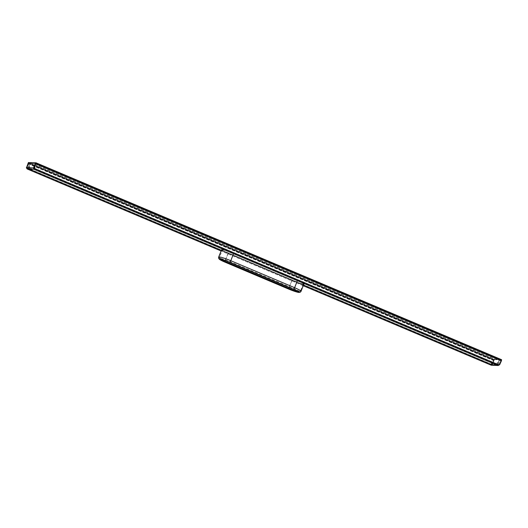 <?xml version="1.0" encoding="UTF-8"?>
<svg xmlns="http://www.w3.org/2000/svg" width="528" height="528" viewBox="0 0 528 528"><rect width="100%" height="100%" fill="white"/><g stroke="black" fill="none" stroke-linecap="round" stroke-linejoin="round"><path stroke-width="0.4" stroke-dasharray="2.64 1.98" d="M29.146 166.716L28.545 166.518L27.72 168.531L29.113 168.947L29.905 166.927L29.152 166.716L28.189 168.729L29.007 166.716M27.885 168.544L28.545 166.518M28.677 166.518L29.357 166.696A0.436 0.422 91.9 0 1 29.132 166.129L30.353 163.376L494.347 359.601L493.119 362.347A0.436 0.422 -88.1 0 1 492.571 362.584L492.426 362.584A0.436 0.422 91.9 0 0 492.974 362.34L494.538 359.113L499.448 359.278L35.462 163.06L34.485 166.307L34.571 166.874L35.257 167.105L34.716 166.874M28.354 168.742L28.961 168.94L29.759 166.921L29.132 166.129M491.707 364.756L491.245 364.558L492.208 362.545L491.271 364.564L491.872 364.762L492.664 362.743L491.74 364.762M498.465 362.941L497.666 364.96L498.465 362.941L497.237 362.531L497.924 362.769A0.436 0.422 91.9 0 0 498.472 362.531L498.326 362.525A0.436 0.422 -88.1 0 1 497.779 362.762L497.237 362.531L496.445 364.558L497.666 364.96M497.336 364.769L498.161 362.749L497.336 364.769L497.805 364.967M34.465 169.132L35.105 166.927L34.122 168.947L34.465 169.132L496.591 364.564L497.383 362.538L497.99 362.743M496.445 364.558L34.32 169.125L35.112 167.099L34.637 166.729L33.818 168.749L34.28 168.94M34.32 169.125L33.818 168.749M491.41 364.571L28.961 168.94M492.208 362.545L491.885 362.353L491.086 364.379M497.204 364.762L496.591 364.564M492.683 362.743L491.872 364.762L491.238 364.379L492.03 362.36L492.664 362.743M34.472 166.716L33.634 168.755L34.459 166.716M35.376 164.043L499.363 360.261L499.475 359.284L35.488 163.066L30.545 162.895L28.981 166.122M499.363 360.261L498.472 362.531M491.238 364.379L29.113 168.947M494.347 359.601L499.257 359.766L498.326 362.525M499.27 359.766L35.284 163.548L35.224 164.036L499.217 360.254L499.257 359.766L35.27 163.548L34.34 166.3A0.436 0.422 91.9 0 0 34.571 166.874M35.27 163.548L30.353 163.376M26.671 167.673L27.555 168.557L491.429 364.729L491.238 365.211L492.406 364.63L491.429 364.729L492.406 364.63L26.671 167.673L33.997 168.102L499.264 364.861L491.938 364.432L494.056 359.344L501.151 359.766L499.264 364.861L498.802 364.67L500.683 359.568L494.525 359.542L492.254 364.624L26.519 167.666L27.364 169.039L27.555 168.557L34.122 168.782L33.937 169.264M492.254 364.624L493.924 360.373L28.189 163.416M33.528 167.904L34.122 168.782L35.871 163L29.251 162.776L27.133 167.871L27.555 168.557L491.429 364.729L491.938 364.432M28.123 163.588L493.627 360.452L493.977 359.931L493.924 360.373M491.238 365.211L492.406 364.63L494.069 360.38L494.149 359.443L493.442 360.538L492.136 364.478L493.627 360.452M28.73 162.611L494.149 359.443M491.614 364.716L26.657 168.082L491.614 364.716A0.436 0.403 64.1 0 0 492.136 364.478M491.792 364.624A0.436 0.403 64.1 0 0 492.314 364.393M492.406 364.63L499.264 364.861L501.574 359.7M499.145 365.053L501.382 360.182L499.646 364.736M499.534 364.637A0.436 0.422 132.1 0 1 498.967 364.868L34.01 168.241A0.436 0.422 -47.9 0 1 33.957 168.208M501.382 360.182L501.31 360.71L35.574 163.753L501.079 360.617M491.568 364.762L497.996 364.954L497.805 365.435M33.772 167.95L499.231 365M501.138 359.766L501.105 360.175L500.636 359.977M26.836 167.996A0.436 0.403 -115.9 0 1 26.558 167.574M221.569 249.711L221.991 249.599C224.209 249.876 228.089 251.156 233.647 253.433A3494.542 338.666 21.4 0 1 297.482 280.427A10.045 0.977 21.4 0 1 303.923 283.958A10.045 0.977 21.4 0 1 303.494 284.071A10.045 0.977 21.4 0 1 291.845 280.236A3494.542 338.666 21.4 0 1 228.01 253.242L225.152 260.528A1.749 0.475 -67 0 0 224.921 262.112M221.991 249.599C220.81 249.764 222.816 250.972 228.01 253.242M298.657 291.74L300.458 291.007A9.392 0.911 21.4 0 0 294.433 287.707L297.29 280.421A9.392 0.911 21.4 0 1 303.316 283.721A9.392 0.911 21.4 0 1 302.914 283.82A9.392 0.911 21.4 0 1 292.024 280.243L228.202 253.249C223.344 251.13 221.47 249.995 222.578 249.85L219.318 257.235A9.392 0.911 -158.6 0 0 225.337 260.535M297.29 280.421L233.468 253.427C228.274 251.302 224.644 250.107 222.578 249.85M299.112 291.793C300.142 291.647 298.399 290.598 293.878 288.625A3493.228 338.54 -158.6 0 0 230.069 261.637C225.245 259.657 221.866 258.548 219.938 258.304L219.569 258.403L220.143 258.997M299.211 291.793L299.237 292.334M28.215 168.736L27.753 168.538M498.128 362.749L498.597 362.941M34.61 166.723L35.072 166.921M492.063 362.538L492.532 362.736M34.94 166.914L34.148 168.94M29.872 163.852L493.858 360.076M30.545 162.895L494.538 359.113M494.01 360.083L30.017 163.858M303.237 285.707L221.074 250.958L303.237 285.714M28.334 163.423L494.069 360.38M28.974 163.178L28.505 162.98M27.713 163.581L493.442 360.538M29.251 162.776L28.789 162.578M35.831 163.409L35.396 163.225M35.198 163.654L500.933 360.611M494.241 359.938L493.779 359.746M494.525 359.542L494.056 359.344M34.122 168.782L497.996 364.954L491.429 364.729M218.711 256.997A10.045 0.977 -158.6 0 0 225.152 260.528A3494.542 338.666 21.4 0 0 288.988 287.522L291.845 280.236M303.316 283.721L300.458 291.007A9.392 0.911 21.4 0 1 300.062 291.106A9.392 0.911 21.4 0 1 293.799 289.337M289.219 287.39L292.024 280.243M288.73 289.1A1.749 0.442 112.9 0 1 288.988 287.522A10.045 0.977 21.4 0 0 300.643 291.357A10.045 0.977 21.4 0 0 301.066 291.245M293.627 289.265L294.433 287.707A3493.882 338.606 -158.6 0 0 230.611 260.713L229.819 262.277M233.468 253.427L230.611 260.713A9.392 0.911 -158.6 0 0 219.721 257.136A9.392 0.911 -158.6 0 0 219.318 257.235L219.701 258.661M225.344 260.535L228.202 253.249M28.189 168.729L27.72 168.531M498.161 362.749L498.623 362.947M34.637 166.729L35.105 166.927M492.221 362.538L491.429 364.564M34.914 166.921L34.122 168.947M28.241 162.974L493.977 359.931M501.395 360.188L35.66 163.225M219.569 258.403L219.318 259.043"/><path stroke-width="0.79" d="M35.429 162.815L35.369 163.218L35.402 162.809L28.789 162.578L26.644 168.188M26.961 168.775L26.671 167.673L28.73 162.611M491.311 365.244L303.237 285.707L491.271 365.231M26.519 167.666L28.446 162.492M35.396 163.225L33.528 167.904L33.937 169.264L27.364 169.039L221.074 250.958L27.278 169.013M33.772 167.95L33.937 169.264L497.805 365.435L499.415 364.868M35.838 162.736L33.911 167.779L34.115 168.34L499.079 364.967L499.646 364.736L501.415 360.809L501.6 359.707L35.864 162.743L33.528 167.904L34.122 168.782M33.68 167.911L35.343 163.66L33.799 167.68A0.436 0.422 -47.9 0 0 33.957 168.208M35.647 163.225L35.343 163.66M33.799 167.68L34.115 168.34M499.264 364.861L498.181 365.515L491.238 365.211L497.805 365.435M26.611 168.056A0.436 0.403 -115.9 0 1 26.4 167.521M298.518 292.4A8.738 0.845 21.4 0 0 298.861 292.433A8.738 0.845 21.4 0 0 299.237 292.334A8.738 0.845 21.4 0 0 293.627 289.265A3493.228 338.54 -158.6 0 0 229.819 262.277A8.738 0.845 -158.6 0 0 219.688 258.944A8.738 0.845 -158.6 0 0 219.318 259.043A8.738 0.845 -158.6 0 0 219.8 259.571A8.738 0.845 -158.6 0 0 224.921 262.112A3493.228 338.54 21.4 0 0 288.73 289.1A8.738 0.845 21.4 0 0 298.518 292.4C299.805 292.558 300.656 292.175 301.066 291.245L303.923 283.958M220.143 258.997L225.172 261.472A3493.228 338.54 -158.6 0 0 288.981 288.46C293.812 290.44 297.185 291.548 299.112 291.793M33.528 167.904L26.671 167.673M501.415 360.809L35.68 163.852M233.548 253.684L230.789 260.72A10.045 0.977 -158.6 0 0 219.14 256.885A10.045 0.977 -158.6 0 0 218.711 256.997C218.315 257.882 218.684 258.74 219.8 259.571M293.799 289.337A9.392 0.911 21.4 0 1 289.166 287.529L289.219 287.39M293.627 289.265A1.749 0.475 -67 0 0 294.624 287.714A3494.542 338.666 21.4 0 0 230.789 260.72A1.749 0.442 112.9 0 1 229.819 262.277M225.337 260.535A9.392 0.911 -158.6 0 0 225.344 260.535L224.921 262.112M225.344 260.535L225.344 260.535A3493.882 338.606 21.4 0 0 289.166 287.529L288.73 289.1M297.383 280.678L294.624 287.714A10.045 0.977 21.4 0 1 301.066 291.245M221.569 249.711L218.711 256.997"/></g></svg>
